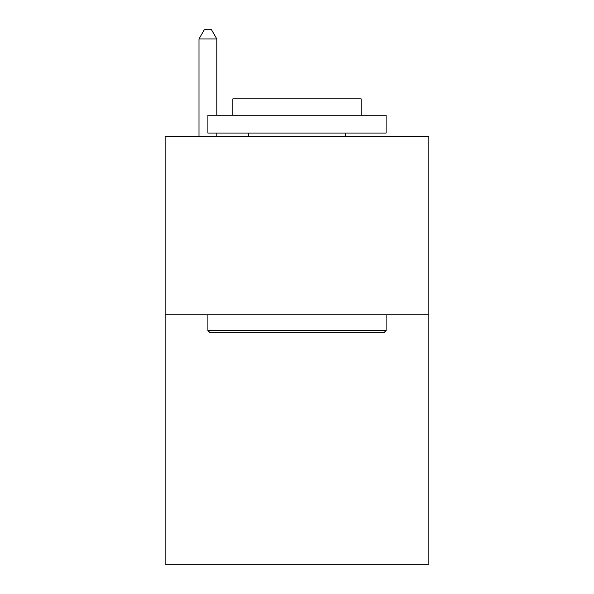 <?xml version="1.0" encoding="UTF-8"?>
<svg xmlns="http://www.w3.org/2000/svg" width="594" height="594" viewBox="0 0 594 594"><rect width="100%" height="100%" fill="white"/><g stroke="black" fill="none" stroke-linecap="round" stroke-linejoin="round"><path stroke-width="0.89" d="M428.868 314.82L428.868 564.3L165.132 564.3L165.132 136.62L428.868 136.62L428.868 314.82L165.132 314.82M210.038 332.64L207.9 330.502L386.1 330.502L383.962 332.64L210.038 332.64M386.1 115.236L386.1 133.056L207.9 133.056L207.9 115.236L386.1 115.236M232.848 115.236L232.848 98.842L361.152 98.842L361.152 115.236M386.1 314.82L386.1 330.502M207.9 314.82L207.9 330.502M345.47 133.056L345.47 136.62M248.53 133.056L248.53 136.62M216.81 115.236L216.81 38.966L198.99 38.966L198.99 136.62M216.81 133.056L216.81 136.62M198.99 38.966L204.336 29.7L211.464 29.7L216.81 38.966"/></g></svg>

